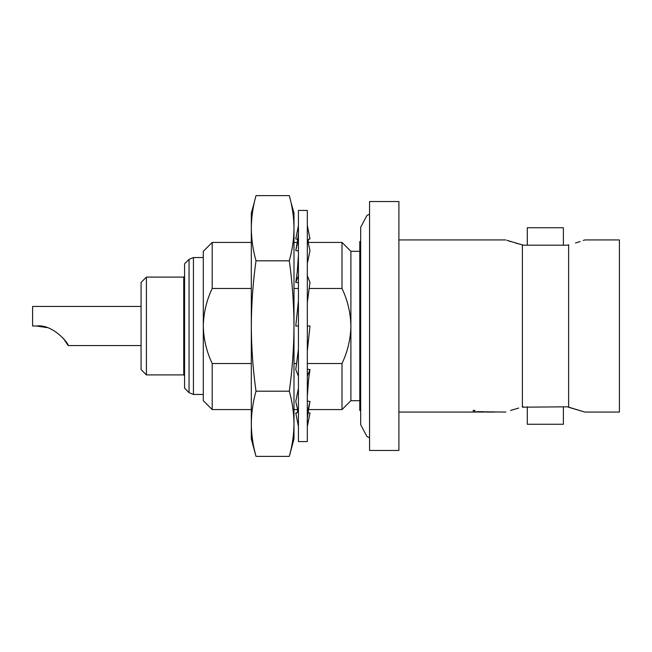 <?xml version="1.0" encoding="UTF-8"?>
<svg xmlns="http://www.w3.org/2000/svg" width="652" height="652" viewBox="0 0 652 652"><rect width="100%" height="100%" fill="white"/><g stroke="black" fill="none" stroke-linecap="round" stroke-linejoin="round"><path stroke-width="0.98" d="M567.558 245.185L568.634 244.744L567.558 245.185L523.287 245.185L507.012 240.352M568.634 244.744C589.742 238.689 589.742 238.689 568.634 244.744L568.634 407.255L584.82 412.064L567.558 406.815L522.399 407.174C500.834 413.319 500.834 413.319 522.399 407.174L522.399 244.826L515.536 243.074M398.902 412.064L476.962 412.064M486.718 412.064L494.925 412.064L477.965 411.616L486.718 412.064M476.873 411.73L505.854 412.064M473.23 410.393L474.835 410.369L473.23 410.393L473.23 411.925L483.352 412.064M518.731 408.054L510.557 410.442M369.562 326L369.562 450.475L398.902 450.475L398.902 201.525L369.562 201.525L369.562 326M584.82 412.064L619.4 412.064L619.4 239.936L584.82 239.936L583.304 240.474M563.385 227.752L527.289 227.752L527.289 245.185L563.385 245.185L563.385 227.752M527.289 406.815L527.289 424.248L563.385 424.248L563.385 406.815M360.678 365.454L359.782 365.454L359.782 410.467L360.678 410.467M308.119 242.422L342.007 242.422L342.007 288.486C347.63 300.311 350.597 312.813 350.898 326L350.898 400.687L342.007 409.578L342.007 363.514L307.328 363.514M189.039 259.366L184.573 263.824L184.573 388.176L189.039 392.634L189.039 259.366L193.432 257.54L193.432 394.46L203.302 394.46M146.407 277.1L146.407 374.9L141.068 369.562L141.068 282.438L146.407 277.1L183.742 277.1L183.742 374.9L184.573 375.723M183.742 277.1L184.573 276.277M43.162 326.644L36.406 326C53.089 323.791 69.316 344.264 68.167 345.56C69.389 344.411 53.179 323.783 36.406 326L46.895 327.581M141.068 345.56L68.167 345.56L63.334 338.331M141.068 306.44L32.6 306.44L32.6 326L36.406 326M256 260.808C252.984 249.993 251.427 239.129 251.313 228.216C251.427 217.295 252.984 206.431 256 195.616L289.309 195.616C292.324 206.431 293.881 217.295 293.995 228.216C293.881 239.129 292.324 249.993 289.309 260.808L256 260.808C252.984 282.438 251.427 304.166 251.313 326L251.313 423.784C251.427 412.871 252.984 402.007 256 391.192L289.309 391.192C292.324 402.007 293.881 412.871 293.995 423.784C293.881 434.705 292.324 445.569 289.309 456.384L290.914 449.888M256 391.192C252.984 369.562 251.427 347.834 251.313 326L251.313 213.082L254.394 202.112M290.914 202.112L293.995 213.082L293.995 326C293.881 347.834 292.324 369.562 289.309 391.192M254.394 449.888L256 456.384L289.309 456.384L293.995 438.918L293.995 326C293.881 304.166 292.324 282.438 289.309 260.808M256 456.384C252.984 445.569 251.427 434.705 251.313 423.784L251.313 438.918L256 456.384M212.193 288.486L212.193 242.422L203.302 251.313L203.302 400.687L212.193 409.578L212.193 363.514C206.57 351.689 203.603 339.187 203.302 326C203.579 312.936 206.537 300.433 212.193 288.486L251.313 288.486M251.313 363.514L212.193 363.514M293.995 288.486L298.437 288.486M309.138 288.486L342.007 288.486M296.611 363.514L293.995 363.514M342.007 242.422L350.898 251.313L350.898 326C350.621 339.064 347.663 351.567 342.007 363.514M360.678 241.533L359.782 241.533L359.782 286.546L360.678 286.546M359.782 286.546L359.782 365.454M568.634 407.255L567.558 406.815M470.94 412.064L469.065 412.08M483.059 412.064L481.184 412.08M474.835 411.877L474.835 410.393M477.142 412.064L475.455 412.08M575.529 242.968L580.158 241.542M523.287 406.815L522.399 407.174M507.126 240.392L510.826 241.639M298.437 326L298.437 210.417L307.328 210.417L307.328 441.583L298.437 441.583L298.437 326L295.772 326L298.437 300.694M297.043 412.838L295.772 413.091L298.437 426.514M295.772 413.091L296.367 413.197L298.062 411.355M298.437 388.274L295.772 401.42L298.437 413.009M298.437 349.333L295.772 369.545L298.437 376.237M298.437 282.723L295.772 282.455L298.437 275.763M295.772 282.455L297.198 272.414L298.437 255.388M298.437 251.036L295.772 250.58L298.437 238.991M295.772 250.58L295.869 250.132C297.915 239.145 298.771 232.104 298.437 228.999M297.752 239.3L295.772 238.909L298.437 225.535M297.043 239.162L297.671 239.944M308.005 412.692L309.993 413.091L307.328 426.498M308.086 412.056L308.738 412.838M307.328 400.964L309.969 401.559C307.801 413.246 306.921 420.361 307.328 422.903M307.328 369.276L309.993 369.545L308.583 379.293L307.328 396.367M307.328 350.98L309.993 326L307.328 326M307.328 302.341L309.993 282.455L307.328 275.763M307.328 263.489L309.993 250.58L307.328 238.991M308.738 239.162L309.993 238.909L309.407 238.819L307.703 240.604M307.328 426.465L307.475 425.723M307.328 413.009L309.993 401.42M307.328 376.237L309.993 369.545M307.328 225.502L309.993 238.909M350.898 400.687L359.782 400.687M146.407 374.9L183.742 374.9M193.432 394.46L189.039 392.634M193.432 257.54L203.302 257.54M212.193 409.578L251.313 409.578M212.193 242.422L251.313 242.422M293.995 242.422L297.312 242.422M293.995 409.578L297.646 409.578M308.437 409.578L342.007 409.578M350.898 251.313L359.782 251.313M398.902 239.936L505.854 239.936M369.562 437.875L366.905 436.457L360.678 424.688L360.678 227.312L366.905 215.543L369.562 214.125M297.312 409.578L297.671 412.056M298.249 226.472L298.437 225.486M308.086 239.944L308.437 242.422"/></g></svg>

